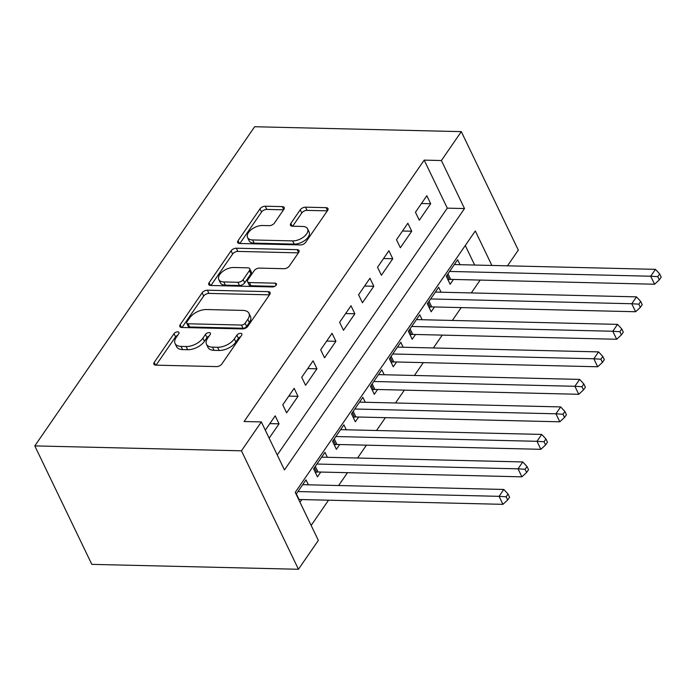 <?xml version="1.0" encoding="UTF-8"?>
<svg xmlns="http://www.w3.org/2000/svg" width="696" height="696" viewBox="0 0 696 696"><rect width="100%" height="100%" fill="white"/><g stroke="black" fill="none" stroke-linecap="round" stroke-linejoin="round"><path stroke-width="1.04" d="M177.68 331.844A2.897 1.566 -25.7 0 0 174.009 333.671L154.242 362.372A4.141 2.236 -25.7 0 0 153.886 364.252A4.141 2.236 -25.7 0 0 155.765 365.148L216.613 366.601A4.141 2.236 -25.7 0 0 221.85 363.973L241.616 335.281A2.897 1.566 -25.7 0 0 241.869 333.967A2.897 1.566 -25.7 0 0 240.555 333.332A2.897 1.566 -25.7 0 0 236.884 335.168L234.326 338.882A13.259 7.169 -25.7 0 1 217.552 347.269L212.489 347.147A13.259 7.169 -25.7 0 1 206.486 344.259A13.259 7.169 -25.7 0 1 207.617 338.247L210.183 334.532A2.897 1.566 -25.7 0 0 210.427 333.219A2.897 1.566 -25.7 0 0 209.113 332.592A2.897 1.566 -25.7 0 0 205.451 334.419L202.893 338.134A13.259 7.169 -25.7 0 1 186.119 346.521L181.047 346.399A13.259 7.169 -25.7 0 1 175.053 343.511A13.259 7.169 -25.7 0 1 176.184 337.499L178.742 333.784A2.897 1.566 -25.7 0 0 178.985 332.47A2.897 1.566 -25.7 0 0 177.68 331.844M177.68 335.333A2.897 1.566 -25.7 0 0 175.549 336.873L156.069 365.156M240.555 336.829A2.897 1.566 -25.7 0 0 238.424 338.369L235.866 342.084L234.326 338.882M209.113 336.081A2.897 1.566 -25.7 0 0 206.99 337.621L204.433 341.336L202.893 338.134M283.837 209.4A4.141 2.236 -25.7 0 0 284.194 207.521A4.141 2.236 -25.7 0 0 282.315 206.616L265.246 206.216A4.141 2.236 -25.7 0 0 260.008 208.835L238.049 240.703A4.141 2.236 -25.7 0 0 237.701 242.582A4.141 2.236 -25.7 0 0 239.572 243.487L300.42 244.931A4.141 2.236 -25.7 0 0 305.666 242.312L327.616 210.444A4.141 2.236 -25.7 0 0 327.973 208.565A4.141 2.236 -25.7 0 0 326.093 207.66L305.474 207.173A4.141 2.236 -25.7 0 0 300.237 209.792L290.841 223.425A4.141 2.236 -25.7 0 0 290.484 225.304A4.141 2.236 -25.7 0 0 292.355 226.209L302.586 226.452A11.084 5.986 -25.7 0 1 307.597 228.871A11.084 5.986 -25.7 0 1 303.943 236.736A11.084 5.986 -25.7 0 1 292.633 240.903L252.57 239.946A11.084 5.986 -25.7 0 1 247.559 237.536A11.084 5.986 -25.7 0 1 251.213 229.671A11.084 5.986 -25.7 0 1 262.522 225.504L269.204 225.661A4.141 2.236 -25.7 0 0 274.441 223.042L283.837 209.4M277.252 454.984L447.293 208.148L424.177 160.124L441.394 160.532L461.3 131.64L254.658 126.733L34.8 445.901L91.811 564.36L298.445 569.267L318.35 540.383L295.235 492.359L475.298 230.968L491.898 265.454M424.177 160.124L244.122 421.515L261.339 421.924L241.442 450.808L34.8 445.901M207.391 290.206A4.141 2.236 -25.7 0 0 202.144 292.825L180.194 324.693A4.141 2.236 -25.7 0 0 179.838 326.572A4.141 2.236 -25.7 0 0 181.717 327.477L242.565 328.921A4.141 2.236 -25.7 0 0 247.802 326.302L269.752 294.434A4.141 2.236 -25.7 0 0 270.109 292.555A4.141 2.236 -25.7 0 0 268.238 291.65L207.391 290.206L208.93 293.407A4.141 2.236 -25.7 0 0 203.684 296.026L182.021 327.485M209.122 282.698L231.072 250.83A4.141 2.236 -25.7 0 1 236.318 248.211L297.166 249.655A4.141 2.236 -25.7 0 1 299.036 250.56A4.141 2.236 -25.7 0 1 298.688 252.439L289.292 266.072A4.141 2.236 -25.7 0 1 284.046 268.7L259.373 268.108A4.141 2.236 -25.7 0 0 254.136 270.727L247.898 279.775A4.141 2.236 -25.7 0 0 247.541 281.654A4.141 2.236 -25.7 0 0 249.42 282.559L275.111 283.168A2.897 1.566 -25.7 0 1 276.425 283.803A2.897 1.566 -25.7 0 1 275.468 285.856A2.897 1.566 -25.7 0 1 272.51 286.952L210.644 285.482A4.141 2.236 -25.7 0 1 208.765 284.577A4.141 2.236 -25.7 0 1 209.122 282.698L210.462 285.473M460.021 264.697L457.637 259.747L446.267 276.26L450.121 284.264L453.435 279.444M441.064 292.216L438.68 287.265L427.309 303.769L431.163 311.773L434.478 306.962M422.115 319.725L419.731 314.775L408.361 331.287L412.206 339.291L415.529 334.471M403.158 347.243L400.774 342.293L389.403 358.797L393.257 366.801L396.572 361.99M384.209 374.752L381.826 369.802L370.455 386.315L374.3 394.319L377.624 389.508M365.252 402.271L362.868 397.32L351.497 413.833L355.351 421.837L358.666 417.017M346.295 429.789L343.92 424.838L332.54 441.342L336.394 449.346L339.709 444.535M327.346 457.298L324.962 452.348L313.591 468.86L317.446 476.864L320.76 472.045M269.161 438.175L279.044 423.838L275.19 415.834L265.315 430.171M294.147 388.316L282.776 404.828L286.621 412.832L298.001 396.32L294.147 388.316M313.096 360.806L301.725 377.31L305.579 385.314L316.95 368.81L313.096 360.806M332.053 333.288L320.682 349.801L324.536 357.805L335.907 341.292L332.053 333.288M351.01 305.77L339.631 322.283L343.485 330.287L354.856 313.774L351.01 305.77M369.959 278.261L358.588 294.765L362.442 302.769L373.813 286.265L369.959 278.261M388.916 250.743L377.545 267.255L381.391 275.259L392.762 258.747L388.916 250.743M407.865 223.233L396.494 239.737L400.348 247.741L411.719 231.237L407.865 223.233M419.296 220.232L430.676 203.719L426.822 195.715L415.451 212.228L419.296 220.232M311.155 525.419L328.529 500.198M338.63 485.53L347.478 472.68M357.579 458.02L366.435 445.17M376.536 430.502L385.393 417.652M395.493 402.993L404.341 390.143M414.442 375.475L423.298 362.625M433.399 347.957L442.247 335.107M452.348 320.447L461.204 307.597M471.305 292.929L480.153 280.079M474.672 265.046L465.276 245.514M299.985 502.207L301.803 499.563M308.389 484.816L306.005 479.866L296.131 494.203M461.3 131.64L518.311 250.099L507.48 265.829M261.339 421.924L284.455 469.948L464.51 208.556L441.394 160.532M241.442 450.808L298.445 569.267M447.293 208.148L464.51 208.556M279.044 423.838L269.83 423.62M298.001 396.32L288.779 396.102M316.95 368.81L307.736 368.584M335.907 341.292L326.694 341.075M354.856 313.774L345.642 313.557M373.813 286.265L364.6 286.047M392.762 258.747L383.548 258.529M411.719 231.237L402.505 231.011M430.676 203.719L421.454 203.502M175.053 343.511L176.593 346.712A13.259 7.169 -25.7 0 0 182.587 349.601L181.047 346.399M204.433 341.336A13.259 7.169 -25.7 0 1 187.659 349.723L182.587 349.601M206.486 344.259L208.026 347.461A13.259 7.169 -25.7 0 0 214.029 350.349L212.489 347.147M235.866 342.084A13.259 7.169 -25.7 0 1 219.101 350.471L214.029 350.349M269.474 294.843L208.93 293.407M186.972 321.839A2.897 1.566 -25.7 0 0 186.728 323.153A2.897 1.566 -25.7 0 0 188.033 323.779L241.451 325.049A2.897 1.566 -25.7 0 0 245.114 323.222L247.811 319.299A13.259 7.169 -25.7 0 0 248.95 313.296A13.259 7.169 -25.7 0 0 242.947 310.407L206.442 309.537A13.259 7.169 -25.7 0 0 189.669 317.924L186.972 321.839M186.728 323.153L188.268 326.354A2.897 1.566 -25.7 0 0 189.582 326.981L188.033 323.779M248.95 313.296L250.49 316.497A13.259 7.169 -25.7 0 1 249.359 322.5L246.662 326.424A2.897 1.566 -25.7 0 1 242.991 328.251L189.582 326.981M210.949 285.49L232.621 254.031L231.072 250.83M298.401 252.848L237.858 251.413A4.141 2.236 -25.7 0 0 232.621 254.031M247.541 281.654L249.09 284.855A4.141 2.236 -25.7 0 0 250.96 285.76L274.772 286.326M233.769 267.499A11.084 5.986 -25.7 0 0 222.45 271.666A11.084 5.986 -25.7 0 0 218.796 279.531A11.084 5.986 -25.7 0 0 223.816 281.95L237.928 282.289A4.141 2.236 -25.7 0 0 243.165 279.661L249.403 270.613A4.141 2.236 -25.7 0 0 249.751 268.743A4.141 2.236 -25.7 0 0 247.88 267.838L233.769 267.499M218.796 279.531L220.336 282.733A11.084 5.986 -25.7 0 0 225.356 285.151L223.816 281.95M249.751 268.743L251.291 271.945A4.141 2.236 -25.7 0 1 250.943 273.815L244.705 282.863A4.141 2.236 -25.7 0 1 239.468 285.49L225.356 285.151M247.559 237.536L249.098 240.738A11.084 5.986 -25.7 0 0 254.11 243.148L252.57 239.946M307.597 228.871L309.137 232.072A11.084 5.986 -25.7 0 1 305.483 239.937A11.084 5.986 -25.7 0 1 294.173 244.105L254.11 243.148M327.329 210.853L307.014 210.375A4.141 2.236 -25.7 0 0 301.777 212.993L292.668 226.217M283.55 209.809L266.785 209.418A4.141 2.236 -25.7 0 0 261.548 212.036L239.876 243.487M298.68 499.502A4.22 2.279 154.3 0 1 299.054 499.493L502.93 504.339L499.084 496.335L503.817 489.462L302.69 484.677M297.949 491.559L499.084 496.335L506.131 496.779L507.68 499.98L509.568 497.231L508.028 494.03L506.131 496.779M503.817 489.462L508.028 494.03M507.68 499.98L502.93 504.339M315.323 472.453L316.584 472.149A4.22 2.279 154.3 0 1 318.002 471.984L521.887 476.83L518.033 468.826L522.774 461.944L321.648 457.168M316.906 464.041L518.033 468.826L525.088 469.269L526.628 472.471L528.525 469.722L526.985 466.52L525.088 469.269M522.774 461.944L526.985 466.52M526.628 472.471L521.887 476.83M334.271 444.944L335.533 444.64A4.22 2.279 154.3 0 1 336.96 444.466L540.844 449.312L536.99 441.308L541.723 434.435L340.596 429.65M335.863 436.531L536.99 441.308L544.046 441.751L545.586 444.953L547.482 442.204L545.934 439.002L544.046 441.751M541.723 434.435L545.934 439.002M545.586 444.953L540.844 449.312M353.229 417.426L354.49 417.121A4.22 2.279 154.3 0 1 355.908 416.956L559.793 421.802L555.939 413.798L560.68 406.916L359.554 402.131M354.812 409.013L555.939 413.798L562.994 414.242L564.534 417.443L566.431 414.685L564.891 411.484L562.994 414.242M560.68 406.916L564.891 411.484M564.534 417.443L559.793 421.802M372.186 389.917L373.439 389.603A4.22 2.279 154.3 0 1 374.866 389.438L578.75 394.284L574.896 386.28L579.638 379.398L378.502 374.622M373.769 381.504L574.896 386.28L581.952 386.724L583.492 389.925L585.388 387.176L583.848 383.975L581.952 386.724M579.638 379.398L583.848 383.975M583.492 389.925L578.75 394.284M391.135 362.399L392.396 362.094A4.22 2.279 154.3 0 1 393.814 361.92L597.699 366.766L593.845 358.762L598.586 351.889L397.459 347.104M392.718 353.986L593.845 358.762L600.9 359.206L602.44 362.407L604.337 359.658L602.797 356.456L600.9 359.206M598.586 351.889L602.797 356.456M602.44 362.407L597.699 366.766M410.092 334.88L411.345 334.576A4.22 2.279 154.3 0 1 412.772 334.411L616.656 339.256L612.802 331.252L617.543 324.371L416.417 319.595M411.675 326.467L612.802 331.252L619.858 331.696L621.398 334.898L623.294 332.149L621.754 328.947L619.858 331.696M617.543 324.371L621.754 328.947M621.398 334.898L616.656 339.256M429.04 307.371L430.302 307.066A4.22 2.279 154.3 0 1 431.729 306.892L635.605 311.738L631.759 303.734L636.492 296.861L435.365 292.076M430.624 298.958L631.759 303.734L638.806 304.178L640.355 307.38L642.243 304.63L640.703 301.429L638.806 304.178M636.492 296.861L640.703 301.429M640.355 307.38L635.605 311.738M447.998 279.853L449.259 279.548A4.22 2.279 154.3 0 1 450.677 279.383L654.562 284.229L650.708 276.225L655.449 269.343L454.323 264.558M449.581 271.44L650.708 276.225L657.763 276.669L659.303 279.87L661.2 277.112L659.66 273.911L657.763 276.669M655.449 269.343L659.66 273.911M659.303 279.87L654.562 284.229M175.549 336.873L174.009 333.671M238.424 338.369L236.884 335.168M206.99 337.621L205.451 334.419M187.659 349.723L186.119 346.521M219.101 350.471L217.552 347.269M155.573 365.139L154.242 362.372M269.648 294.591L268.238 291.65M181.525 327.468L180.194 324.693M203.684 296.026L202.144 292.825M242.991 328.251L241.451 325.049M246.662 326.424L245.114 323.222M249.359 322.5L247.811 319.299M237.858 251.413L236.318 248.211M298.575 252.596L297.166 249.655M250.96 285.76L249.42 282.559M276.095 285.221L275.111 283.168M239.468 285.49L237.928 282.289M244.705 282.863L243.165 279.661M250.943 273.815L249.403 270.613M294.173 244.105L292.633 240.903M292.172 226.2L290.841 223.425M301.777 212.993L300.237 209.792M307.014 210.375L305.474 207.173M327.512 210.592L326.093 207.66M239.389 243.478L238.049 240.703M261.548 212.036L260.008 208.835M266.785 209.418L265.246 206.216M283.733 209.557L282.315 206.616M299.054 499.493L296.348 493.882M316.584 472.149L314.418 467.66M318.002 471.984L315.305 466.372M335.533 444.64L333.375 440.142M336.96 444.466L334.254 438.854M354.49 417.121L352.324 412.624M355.908 416.956L353.211 411.345M373.439 389.603L371.281 385.114M374.866 389.438L372.16 383.827M392.396 362.094L390.23 357.596M393.814 361.92L391.117 356.308M411.345 334.576L409.187 330.087M412.772 334.411L410.075 328.799M430.302 307.066L428.136 302.569M431.729 306.892L429.023 301.281M449.259 279.548L447.093 275.05M450.677 279.383L447.98 273.772"/></g></svg>
